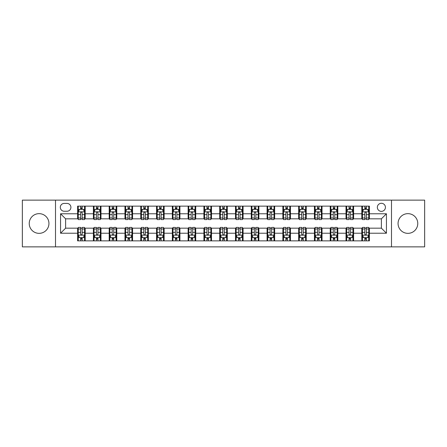<?xml version="1.0" encoding="UTF-8"?>
<svg xmlns="http://www.w3.org/2000/svg" width="447" height="447" viewBox="0 0 447 447"><rect width="100%" height="100%" fill="white"/><g stroke="black" fill="none" stroke-linecap="round" stroke-linejoin="round"><path stroke-width="0.67" d="M407.915 213.649A9.851 9.851 0 0 0 398.059 223.5A9.851 9.851 0 0 0 407.915 233.351A9.851 9.851 0 0 0 417.766 223.5A9.851 9.851 0 0 0 407.915 213.649M39.085 213.649A9.851 9.851 0 0 0 29.234 223.5A9.851 9.851 0 0 0 39.085 233.351A9.851 9.851 0 0 0 48.941 223.5A9.851 9.851 0 0 0 39.085 213.649M381.386 203.29A4.04 4.04 0 0 0 377.346 207.33A4.04 4.04 0 0 0 381.386 211.375A4.04 4.04 0 0 0 385.431 207.33A4.04 4.04 0 0 0 381.386 203.29M391.494 246.867L424.65 246.867L424.65 200.133L391.494 200.133L391.494 246.867L55.506 246.867L55.506 200.133L22.35 200.133L22.35 246.867L55.506 246.867M64.223 211.247L67 211.247A3.917 3.917 0 0 0 70.917 207.33A3.917 3.917 0 0 0 67 203.419L64.223 203.419A3.917 3.917 0 0 0 60.306 207.33A3.917 3.917 0 0 0 64.223 211.247M391.494 200.133L55.506 200.133M77.61 233.228L60.557 233.228L60.557 213.772L77.61 213.772L77.61 218.829L65.614 218.829L65.614 228.171L77.61 228.171L77.61 240.866L369.39 240.866L369.39 228.171L381.386 228.171L381.386 218.829L369.39 218.829L369.39 213.772L386.443 213.772L386.443 233.228L369.39 233.228M369.39 213.772L369.39 206.134L77.61 206.134L77.61 213.772M361.813 206.134L361.813 218.829L362.444 218.829M364.841 218.829L366.356 218.829M368.758 218.829L369.39 218.829M361.813 218.829L352.968 218.829M346.023 206.134L346.023 218.829L346.654 218.829M349.051 218.829L350.571 218.829M346.023 218.829L337.178 218.829M330.232 206.134L330.232 218.829L330.864 218.829M333.266 218.829L334.781 218.829M330.232 218.829L321.393 218.829M314.442 206.134L314.442 218.829L315.074 218.829M317.476 218.829L318.99 218.829M314.442 218.829L305.603 218.829M298.657 206.134L298.657 218.829L299.289 218.829M301.686 218.829L303.2 218.829M298.657 218.829L289.812 218.829M282.867 206.134L282.867 218.829L283.499 218.829M285.896 218.829L287.415 218.829M282.867 218.829L274.022 218.829M267.077 206.134L267.077 218.829L267.708 218.829M270.111 218.829L271.625 218.829M267.077 218.829L258.237 218.829M251.287 206.134L251.287 218.829L251.918 218.829M254.321 218.829L255.835 218.829M251.287 218.829L242.447 218.829M235.502 206.134L235.502 218.829L236.133 218.829M238.53 218.829L240.045 218.829M235.502 218.829L226.657 218.829M219.712 206.134L219.712 218.829L220.343 218.829M222.74 218.829L224.26 218.829M219.712 218.829L210.867 218.829M203.921 206.134L203.921 218.829L204.553 218.829M206.955 218.829L208.47 218.829M203.921 218.829L195.082 218.829M188.131 206.134L188.131 218.829L188.763 218.829M191.165 218.829L192.679 218.829M188.131 218.829L179.292 218.829M172.346 206.134L172.346 218.829L172.978 218.829M175.375 218.829L176.889 218.829M172.346 218.829L163.501 218.829M156.556 206.134L156.556 218.829L157.188 218.829M159.585 218.829L161.104 218.829M156.556 218.829L147.711 218.829M140.766 206.134L140.766 218.829L141.397 218.829M143.8 218.829L145.314 218.829M140.766 218.829L131.926 218.829M124.976 206.134L124.976 218.829L125.607 218.829M128.01 218.829L129.524 218.829M124.976 218.829L116.136 218.829M109.191 206.134L109.191 218.829L109.822 218.829M112.219 218.829L113.734 218.829M109.191 218.829L100.346 218.829M93.401 206.134L93.401 218.829L94.032 218.829M96.429 218.829L97.949 218.829M93.401 218.829L84.556 218.829M77.61 218.829L78.242 218.829M80.644 218.829L82.159 218.829M77.61 228.171L78.242 228.171M80.644 228.171L82.159 228.171M84.556 228.171L85.187 228.171L85.187 240.866M94.032 228.171L85.187 228.171M96.429 228.171L97.949 228.171M100.346 228.171L100.977 228.171L100.977 240.866M109.822 228.171L100.977 228.171M112.219 228.171L113.734 228.171M116.136 228.171L116.768 228.171L116.768 240.866M125.607 228.171L116.768 228.171M128.01 228.171L129.524 228.171M131.926 228.171L132.558 228.171L132.558 240.866M141.397 228.171L132.558 228.171M143.8 228.171L145.314 228.171M147.711 228.171L148.343 228.171L148.343 240.866M157.188 228.171L148.343 228.171M159.585 228.171L161.104 228.171M163.501 228.171L164.133 228.171L164.133 240.866M172.978 228.171L164.133 228.171M175.375 228.171L176.889 228.171M179.292 228.171L179.923 228.171L179.923 240.866M188.763 228.171L179.923 228.171M191.165 228.171L192.679 228.171M195.082 228.171L195.713 228.171L195.713 240.866M204.553 228.171L195.713 228.171M206.955 228.171L208.47 228.171M210.867 228.171L211.498 228.171L211.498 240.866M220.343 228.171L211.498 228.171M222.74 228.171L224.26 228.171M226.657 228.171L227.288 228.171L227.288 240.866M236.133 228.171L227.288 228.171M238.53 228.171L240.045 228.171M242.447 228.171L243.079 228.171L243.079 240.866M251.918 228.171L243.079 228.171M254.321 228.171L255.835 228.171M258.237 228.171L258.869 228.171L258.869 240.866M267.708 228.171L258.869 228.171M270.111 228.171L271.625 228.171M274.022 228.171L274.654 228.171L274.654 240.866M283.499 228.171L274.654 228.171M285.896 228.171L287.415 228.171M289.812 228.171L290.444 228.171L290.444 240.866M299.289 228.171L290.444 228.171M301.686 228.171L303.2 228.171M305.603 228.171L306.234 228.171L306.234 240.866M315.074 228.171L306.234 228.171M317.476 228.171L318.99 228.171M321.393 228.171L322.024 228.171L322.024 240.866M330.864 228.171L322.024 228.171M333.266 228.171L334.781 228.171M337.178 228.171L337.809 228.171L337.809 240.866M346.654 228.171L337.809 228.171M349.051 228.171L350.571 228.171M352.968 228.171L353.599 228.171L353.599 240.866M362.444 228.171L353.599 228.171M364.841 228.171L366.356 228.171M368.758 228.171L369.39 228.171M85.187 206.134L85.187 218.829M77.61 209.291L78.242 209.291M80.644 209.291L82.159 209.291M84.556 209.291L85.187 209.291M77.61 237.709L78.242 237.709M80.644 237.709L82.159 237.709M84.556 237.709L85.187 237.709M93.401 228.171L93.401 240.866M100.977 206.134L100.977 218.829M93.401 209.291L94.032 209.291M96.429 209.291L97.949 209.291M100.346 209.291L100.977 209.291M93.401 237.709L94.032 237.709M96.429 237.709L97.949 237.709M100.346 237.709L100.977 237.709M109.191 228.171L109.191 240.866M109.191 237.709L109.822 237.709M112.219 237.709L113.734 237.709M116.136 237.709L116.768 237.709M116.768 206.134L116.768 218.829M109.191 209.291L109.822 209.291M112.219 209.291L113.734 209.291M116.136 209.291L116.768 209.291M124.976 228.171L124.976 240.866M124.976 237.709L125.607 237.709M128.01 237.709L129.524 237.709M131.926 237.709L132.558 237.709M132.558 206.134L132.558 218.829M124.976 209.291L125.607 209.291M128.01 209.291L129.524 209.291M131.926 209.291L132.558 209.291M140.766 228.171L140.766 240.866M140.766 237.709L141.397 237.709M143.8 237.709L145.314 237.709M147.711 237.709L148.343 237.709M148.343 206.134L148.343 218.829M140.766 209.291L141.397 209.291M143.8 209.291L145.314 209.291M147.711 209.291L148.343 209.291M156.556 228.171L156.556 240.866M156.556 237.709L157.188 237.709M159.585 237.709L161.104 237.709M163.501 237.709L164.133 237.709M164.133 206.134L164.133 218.829M156.556 209.291L157.188 209.291M159.585 209.291L161.104 209.291M163.501 209.291L164.133 209.291M172.346 228.171L172.346 240.866M172.346 237.709L172.978 237.709M175.375 237.709L176.889 237.709M179.292 237.709L179.923 237.709M179.923 206.134L179.923 218.829M172.346 209.291L172.978 209.291M175.375 209.291L176.889 209.291M179.292 209.291L179.923 209.291M188.131 228.171L188.131 240.866M188.131 237.709L188.763 237.709M191.165 237.709L192.679 237.709M195.082 237.709L195.713 237.709M195.713 206.134L195.713 218.829M188.131 209.291L188.763 209.291M191.165 209.291L192.679 209.291M195.082 209.291L195.713 209.291M203.921 228.171L203.921 240.866M203.921 237.709L204.553 237.709M206.955 237.709L208.47 237.709M210.867 237.709L211.498 237.709M211.498 206.134L211.498 218.829M203.921 209.291L204.553 209.291M206.955 209.291L208.47 209.291M210.867 209.291L211.498 209.291M219.712 228.171L219.712 240.866M219.712 237.709L220.343 237.709M222.74 237.709L224.26 237.709M226.657 237.709L227.288 237.709M227.288 206.134L227.288 218.829M219.712 209.291L220.343 209.291M222.74 209.291L224.26 209.291M226.657 209.291L227.288 209.291M235.502 228.171L235.502 240.866M235.502 237.709L236.133 237.709M238.53 237.709L240.045 237.709M242.447 237.709L243.079 237.709M243.079 206.134L243.079 218.829M235.502 209.291L236.133 209.291M238.53 209.291L240.045 209.291M242.447 209.291L243.079 209.291M251.287 228.171L251.287 240.866M251.287 237.709L251.918 237.709M254.321 237.709L255.835 237.709M258.237 237.709L258.869 237.709M258.869 206.134L258.869 218.829M251.287 209.291L251.918 209.291M254.321 209.291L255.835 209.291M258.237 209.291L258.869 209.291M267.077 228.171L267.077 240.866M267.077 237.709L267.708 237.709M270.111 237.709L271.625 237.709M274.022 237.709L274.654 237.709M274.654 206.134L274.654 218.829M267.077 209.291L267.708 209.291M270.111 209.291L271.625 209.291M274.022 209.291L274.654 209.291M282.867 228.171L282.867 240.866M282.867 237.709L283.499 237.709M285.896 237.709L287.415 237.709M289.812 237.709L290.444 237.709M290.444 206.134L290.444 218.829M282.867 209.291L283.499 209.291M285.896 209.291L287.415 209.291M289.812 209.291L290.444 209.291M298.657 228.171L298.657 240.866M298.657 237.709L299.289 237.709M301.686 237.709L303.2 237.709M305.603 237.709L306.234 237.709M306.234 206.134L306.234 218.829M298.657 209.291L299.289 209.291M301.686 209.291L303.2 209.291M305.603 209.291L306.234 209.291M314.442 228.171L314.442 240.866M314.442 237.709L315.074 237.709M317.476 237.709L318.99 237.709M321.393 237.709L322.024 237.709M322.024 206.134L322.024 218.829M314.442 209.291L315.074 209.291M317.476 209.291L318.99 209.291M321.393 209.291L322.024 209.291M330.232 228.171L330.232 240.866M330.232 237.709L330.864 237.709M333.266 237.709L334.781 237.709M337.178 237.709L337.809 237.709M337.809 206.134L337.809 218.829M330.232 209.291L330.864 209.291M333.266 209.291L334.781 209.291M337.178 209.291L337.809 209.291M346.023 228.171L346.023 240.866M346.023 237.709L346.654 237.709M349.051 237.709L350.571 237.709M352.968 237.709L353.599 237.709M353.599 206.134L353.599 218.829M346.023 209.291L346.654 209.291M349.051 209.291L350.571 209.291M352.968 209.291L353.599 209.291M361.813 228.171L361.813 240.866M361.813 237.709L362.444 237.709M364.841 237.709L366.356 237.709M368.758 237.709L369.39 237.709M361.813 209.291L362.444 209.291M364.841 209.291L366.356 209.291M368.758 209.291L369.39 209.291M65.614 218.829L60.557 213.772M65.614 228.171L60.557 233.228M386.443 213.772L381.386 218.829M386.443 233.228L381.386 228.171M82.159 207.777L80.644 207.777M84.556 218.002L82.159 218.002L82.159 219.583L84.556 219.583L84.556 211.878L83.293 209.352L79.505 209.352L78.242 211.878L78.242 219.583L80.644 219.583L80.644 218.002L78.242 218.002M78.242 211.878L78.242 206.134M84.556 211.878L84.556 206.134M80.644 209.352L80.644 206.134M82.159 206.134L82.159 209.352M82.159 218.002L82.159 212.828C81.656 211.856 81.147 211.856 80.644 212.828L80.644 218.002M80.644 239.223L82.159 239.223M78.242 228.998L80.644 228.998L80.644 227.417L78.242 227.417L78.242 235.122L79.505 237.648L83.293 237.648L84.556 235.122L84.556 227.417L82.159 227.417L82.159 228.998L84.556 228.998M84.556 235.122L84.556 240.866M78.242 235.122L78.242 240.866M82.159 237.648L82.159 240.866M80.644 240.866L80.644 237.648M80.644 228.998L80.644 234.172C81.147 235.144 81.65 235.144 82.159 234.172L82.159 228.998M97.949 207.777L96.429 207.777M100.346 218.002L97.949 218.002L97.949 219.583L100.346 219.583L100.346 211.878L99.083 209.352L95.295 209.352L94.032 211.878L94.032 219.583L96.429 219.583L96.429 218.002L94.032 218.002M94.032 211.878L94.032 206.134M100.346 211.878L100.346 206.134M96.429 209.352L96.429 206.134M97.949 206.134L97.949 209.352M97.949 218.002L97.949 212.828C97.44 211.856 96.938 211.856 96.429 212.828L96.429 218.002M113.734 207.777L112.219 207.777M116.136 218.002L113.734 218.002L113.734 219.583L116.136 219.583L116.136 211.878L114.873 209.352L111.085 209.352L109.822 211.878L109.822 219.583L112.219 219.583L112.219 218.002L109.822 218.002M109.822 211.878L109.822 206.134M116.136 211.878L116.136 206.134M112.219 209.352L112.219 206.134M113.734 206.134L113.734 209.352M113.734 218.002L113.734 212.828C113.231 211.856 112.728 211.856 112.219 212.828L112.219 218.002M129.524 207.777L128.01 207.777M131.926 218.002L129.524 218.002L129.524 219.583L131.926 219.583L131.926 211.878L130.664 209.352L126.87 209.352L125.607 211.878L125.607 219.583L128.01 219.583L128.01 218.002L125.607 218.002M125.607 211.878L125.607 206.134M131.926 211.878L131.926 206.134M128.01 209.352L128.01 206.134M129.524 206.134L129.524 209.352M129.524 218.002L129.524 212.828C129.021 211.856 128.512 211.856 128.01 212.828L128.01 218.002M96.429 239.223L97.949 239.223M94.032 228.998L96.429 228.998L96.429 227.417L94.032 227.417L94.032 235.122L95.295 237.648L99.083 237.648L100.346 235.122L100.346 227.417L97.949 227.417L97.949 228.998L100.346 228.998M100.346 235.122L100.346 240.866M94.032 235.122L94.032 240.866M97.949 237.648L97.949 240.866M96.429 240.866L96.429 237.648M96.429 228.998L96.429 234.172C96.938 235.144 97.44 235.144 97.949 234.172L97.949 228.998M112.219 239.223L113.734 239.223M109.822 228.998L112.219 228.998L112.219 227.417L109.822 227.417L109.822 235.122L111.085 237.648L114.873 237.648L116.136 235.122L116.136 227.417L113.734 227.417L113.734 228.998L116.136 228.998M116.136 235.122L116.136 240.866M109.822 235.122L109.822 240.866M113.734 237.648L113.734 240.866M112.219 240.866L112.219 237.648M112.219 228.998L112.219 234.172C112.722 235.144 113.231 235.144 113.734 234.172L113.734 228.998M128.01 239.223L129.524 239.223M125.607 228.998L128.01 228.998L128.01 227.417L125.607 227.417L125.607 235.122L126.87 237.648L130.664 237.648L131.926 235.122L131.926 227.417L129.524 227.417L129.524 228.998L131.926 228.998M131.926 235.122L131.926 240.866M125.607 235.122L125.607 240.866M129.524 237.648L129.524 240.866M128.01 240.866L128.01 237.648M128.01 228.998L128.01 234.172C128.512 235.144 129.021 235.144 129.524 234.172L129.524 228.998M145.314 207.777L143.8 207.777M147.711 218.002L145.314 218.002L145.314 219.583L147.711 219.583L147.711 211.878L146.448 209.352L142.66 209.352L141.397 211.878L141.397 219.583L143.8 219.583L143.8 218.002L141.397 218.002M141.397 211.878L141.397 206.134M147.711 211.878L147.711 206.134M143.8 209.352L143.8 206.134M145.314 206.134L145.314 209.352M145.314 218.002L145.314 212.828C144.811 211.856 144.303 211.856 143.8 212.828L143.8 218.002M143.8 239.223L145.314 239.223M141.397 228.998L143.8 228.998L143.8 227.417L141.397 227.417L141.397 235.122L142.66 237.648L146.448 237.648L147.711 235.122L147.711 227.417L145.314 227.417L145.314 228.998L147.711 228.998M147.711 235.122L147.711 240.866M141.397 235.122L141.397 240.866M145.314 237.648L145.314 240.866M143.8 240.866L143.8 237.648M143.8 228.998L143.8 234.172C144.303 235.144 144.806 235.144 145.314 234.172L145.314 228.998M161.104 207.777L159.585 207.777M163.501 218.002L161.104 218.002L161.104 219.583L163.501 219.583L163.501 211.878L162.239 209.352L158.45 209.352L157.188 211.878L157.188 219.583L159.585 219.583L159.585 218.002L157.188 218.002M157.188 211.878L157.188 206.134M163.501 211.878L163.501 206.134M159.585 209.352L159.585 206.134M161.104 206.134L161.104 209.352M161.104 218.002L161.104 212.828C160.596 211.856 160.093 211.856 159.585 212.828L159.585 218.002M176.889 207.777L175.375 207.777M179.292 218.002L176.889 218.002L176.889 219.583L179.292 219.583L179.292 211.878L178.029 209.352L174.241 209.352L172.978 211.878L172.978 219.583L175.375 219.583L175.375 218.002L172.978 218.002M172.978 211.878L172.978 206.134M179.292 211.878L179.292 206.134M175.375 209.352L175.375 206.134M176.889 206.134L176.889 209.352M176.889 218.002L176.889 212.828C176.386 211.856 175.883 211.856 175.375 212.828L175.375 218.002M192.679 207.777L191.165 207.777M195.082 218.002L192.679 218.002L192.679 219.583L195.082 219.583L195.082 211.878L193.819 209.352L190.025 209.352L188.763 211.878L188.763 219.583L191.165 219.583L191.165 218.002L188.763 218.002M188.763 211.878L188.763 206.134M195.082 211.878L195.082 206.134M191.165 209.352L191.165 206.134M192.679 206.134L192.679 209.352M192.679 218.002L192.679 212.828C192.176 211.856 191.668 211.856 191.165 212.828L191.165 218.002M208.47 207.777L206.955 207.777M210.867 218.002L208.47 218.002L208.47 219.583L210.867 219.583L210.867 211.878L209.604 209.352L205.816 209.352L204.553 211.878L204.553 219.583L206.955 219.583L206.955 218.002L204.553 218.002M204.553 211.878L204.553 206.134M210.867 211.878L210.867 206.134M206.955 209.352L206.955 206.134M208.47 206.134L208.47 209.352M208.47 218.002L208.47 212.828C207.967 211.856 207.458 211.856 206.955 212.828L206.955 218.002M224.26 207.777L222.74 207.777M226.657 218.002L224.26 218.002L224.26 219.583L226.657 219.583L226.657 211.878L225.394 209.352L221.606 209.352L220.343 211.878L220.343 219.583L222.74 219.583L222.74 218.002L220.343 218.002M220.343 211.878L220.343 206.134M226.657 211.878L226.657 206.134M222.74 209.352L222.74 206.134M224.26 206.134L224.26 209.352M224.26 218.002L224.26 212.828C223.751 211.856 223.249 211.856 222.74 212.828L222.74 218.002M159.585 239.223L161.104 239.223M157.188 228.998L159.585 228.998L159.585 227.417L157.188 227.417L157.188 235.122L158.45 237.648L162.239 237.648L163.501 235.122L163.501 227.417L161.104 227.417L161.104 228.998L163.501 228.998M163.501 235.122L163.501 240.866M157.188 235.122L157.188 240.866M161.104 237.648L161.104 240.866M159.585 240.866L159.585 237.648M159.585 228.998L159.585 234.172C160.093 235.144 160.596 235.144 161.104 234.172L161.104 228.998M175.375 239.223L176.889 239.223M172.978 228.998L175.375 228.998L175.375 227.417L172.978 227.417L172.978 235.122L174.241 237.648L178.029 237.648L179.292 235.122L179.292 227.417L176.889 227.417L176.889 228.998L179.292 228.998M179.292 235.122L179.292 240.866M172.978 235.122L172.978 240.866M176.889 237.648L176.889 240.866M175.375 240.866L175.375 237.648M175.375 228.998L175.375 234.172C175.878 235.144 176.386 235.144 176.889 234.172L176.889 228.998M191.165 239.223L192.679 239.223M188.763 228.998L191.165 228.998L191.165 227.417L188.763 227.417L188.763 235.122L190.025 237.648L193.819 237.648L195.082 235.122L195.082 227.417L192.679 227.417L192.679 228.998L195.082 228.998M195.082 235.122L195.082 240.866M188.763 235.122L188.763 240.866M192.679 237.648L192.679 240.866M191.165 240.866L191.165 237.648M191.165 228.998L191.165 234.172C191.668 235.144 192.176 235.144 192.679 234.172L192.679 228.998M206.955 239.223L208.47 239.223M204.553 228.998L206.955 228.998L206.955 227.417L204.553 227.417L204.553 235.122L205.816 237.648L209.604 237.648L210.867 235.122L210.867 227.417L208.47 227.417L208.47 228.998L210.867 228.998M210.867 235.122L210.867 240.866M204.553 235.122L204.553 240.866M208.47 237.648L208.47 240.866M206.955 240.866L206.955 237.648M206.955 228.998L206.955 234.172C207.458 235.144 207.961 235.144 208.47 234.172L208.47 228.998M222.74 239.223L224.26 239.223M220.343 228.998L222.74 228.998L222.74 227.417L220.343 227.417L220.343 235.122L221.606 237.648L225.394 237.648L226.657 235.122L226.657 227.417L224.26 227.417L224.26 228.998L226.657 228.998M226.657 235.122L226.657 240.866M220.343 235.122L220.343 240.866M224.26 237.648L224.26 240.866M222.74 240.866L222.74 237.648M222.74 228.998L222.74 234.172C223.249 235.144 223.751 235.144 224.26 234.172L224.26 228.998M240.045 207.777L238.53 207.777M242.447 218.002L240.045 218.002L240.045 219.583L242.447 219.583L242.447 211.878L241.184 209.352L237.396 209.352L236.133 211.878L236.133 219.583L238.53 219.583L238.53 218.002L236.133 218.002M236.133 211.878L236.133 206.134M242.447 211.878L242.447 206.134M238.53 209.352L238.53 206.134M240.045 206.134L240.045 209.352M240.045 218.002L240.045 212.828C239.542 211.856 239.039 211.856 238.53 212.828L238.53 218.002M238.53 239.223L240.045 239.223M236.133 228.998L238.53 228.998L238.53 227.417L236.133 227.417L236.133 235.122L237.396 237.648L241.184 237.648L242.447 235.122L242.447 227.417L240.045 227.417L240.045 228.998L242.447 228.998M242.447 235.122L242.447 240.866M236.133 235.122L236.133 240.866M240.045 237.648L240.045 240.866M238.53 240.866L238.53 237.648M238.53 228.998L238.53 234.172C239.033 235.144 239.542 235.144 240.045 234.172L240.045 228.998M255.835 207.777L254.321 207.777M258.237 218.002L255.835 218.002L255.835 219.583L258.237 219.583L258.237 211.878L256.975 209.352L253.181 209.352L251.918 211.878L251.918 219.583L254.321 219.583L254.321 218.002L251.918 218.002M251.918 211.878L251.918 206.134M258.237 211.878L258.237 206.134M254.321 209.352L254.321 206.134M255.835 206.134L255.835 209.352M255.835 218.002L255.835 212.828C255.332 211.856 254.824 211.856 254.321 212.828L254.321 218.002M254.321 239.223L255.835 239.223M251.918 228.998L254.321 228.998L254.321 227.417L251.918 227.417L251.918 235.122L253.181 237.648L256.975 237.648L258.237 235.122L258.237 227.417L255.835 227.417L255.835 228.998L258.237 228.998M258.237 235.122L258.237 240.866M251.918 235.122L251.918 240.866M255.835 237.648L255.835 240.866M254.321 240.866L254.321 237.648M254.321 228.998L254.321 234.172C254.824 235.144 255.332 235.144 255.835 234.172L255.835 228.998M271.625 207.777L270.111 207.777M274.022 218.002L271.625 218.002L271.625 219.583L274.022 219.583L274.022 211.878L272.759 209.352L268.971 209.352L267.708 211.878L267.708 219.583L270.111 219.583L270.111 218.002L267.708 218.002M267.708 211.878L267.708 206.134M274.022 211.878L274.022 206.134M270.111 209.352L270.111 206.134M271.625 206.134L271.625 209.352M271.625 218.002L271.625 212.828C271.122 211.856 270.614 211.856 270.111 212.828L270.111 218.002M270.111 239.223L271.625 239.223M267.708 228.998L270.111 228.998L270.111 227.417L267.708 227.417L267.708 235.122L268.971 237.648L272.759 237.648L274.022 235.122L274.022 227.417L271.625 227.417L271.625 228.998L274.022 228.998M274.022 235.122L274.022 240.866M267.708 235.122L267.708 240.866M271.625 237.648L271.625 240.866M270.111 240.866L270.111 237.648M270.111 228.998L270.111 234.172C270.614 235.144 271.117 235.144 271.625 234.172L271.625 228.998M287.415 207.777L285.896 207.777M289.812 218.002L287.415 218.002L287.415 219.583L289.812 219.583L289.812 211.878L288.55 209.352L284.761 209.352L283.499 211.878L283.499 219.583L285.896 219.583L285.896 218.002L283.499 218.002M283.499 211.878L283.499 206.134M289.812 211.878L289.812 206.134M285.896 209.352L285.896 206.134M287.415 206.134L287.415 209.352M287.415 218.002L287.415 212.828C286.907 211.856 286.404 211.856 285.896 212.828L285.896 218.002M285.896 239.223L287.415 239.223M283.499 228.998L285.896 228.998L285.896 227.417L283.499 227.417L283.499 235.122L284.761 237.648L288.55 237.648L289.812 235.122L289.812 227.417L287.415 227.417L287.415 228.998L289.812 228.998M289.812 235.122L289.812 240.866M283.499 235.122L283.499 240.866M287.415 237.648L287.415 240.866M285.896 240.866L285.896 237.648M285.896 228.998L285.896 234.172C286.404 235.144 286.907 235.144 287.415 234.172L287.415 228.998M303.2 207.777L301.686 207.777M305.603 218.002L303.2 218.002L303.2 219.583L305.603 219.583L305.603 211.878L304.34 209.352L300.552 209.352L299.289 211.878L299.289 219.583L301.686 219.583L301.686 218.002L299.289 218.002M299.289 211.878L299.289 206.134M305.603 211.878L305.603 206.134M301.686 209.352L301.686 206.134M303.2 206.134L303.2 209.352M303.2 218.002L303.2 212.828C302.697 211.856 302.194 211.856 301.686 212.828L301.686 218.002M301.686 239.223L303.2 239.223M299.289 228.998L301.686 228.998L301.686 227.417L299.289 227.417L299.289 235.122L300.552 237.648L304.34 237.648L305.603 235.122L305.603 227.417L303.2 227.417L303.2 228.998L305.603 228.998M305.603 235.122L305.603 240.866M299.289 235.122L299.289 240.866M303.2 237.648L303.2 240.866M301.686 240.866L301.686 237.648M301.686 228.998L301.686 234.172C302.189 235.144 302.697 235.144 303.2 234.172L303.2 228.998M318.99 207.777L317.476 207.777M321.393 218.002L318.99 218.002L318.99 219.583L321.393 219.583L321.393 211.878L320.13 209.352L316.336 209.352L315.074 211.878L315.074 219.583L317.476 219.583L317.476 218.002L315.074 218.002M315.074 211.878L315.074 206.134M321.393 211.878L321.393 206.134M317.476 209.352L317.476 206.134M318.99 206.134L318.99 209.352M318.99 218.002L318.99 212.828C318.487 211.856 317.979 211.856 317.476 212.828L317.476 218.002M317.476 239.223L318.99 239.223M315.074 228.998L317.476 228.998L317.476 227.417L315.074 227.417L315.074 235.122L316.336 237.648L320.13 237.648L321.393 235.122L321.393 227.417L318.99 227.417L318.99 228.998L321.393 228.998M321.393 235.122L321.393 240.866M315.074 235.122L315.074 240.866M318.99 237.648L318.99 240.866M317.476 240.866L317.476 237.648M317.476 228.998L317.476 234.172C317.979 235.144 318.487 235.144 318.99 234.172L318.99 228.998M333.266 239.223L334.781 239.223M330.864 228.998L333.266 228.998L333.266 227.417L330.864 227.417L330.864 235.122L332.127 237.648L335.915 237.648L337.178 235.122L337.178 227.417L334.781 227.417L334.781 228.998L337.178 228.998M337.178 235.122L337.178 240.866M330.864 235.122L330.864 240.866M334.781 237.648L334.781 240.866M333.266 240.866L333.266 237.648M333.266 228.998L333.266 234.172C333.769 235.144 334.272 235.144 334.781 234.172L334.781 228.998M334.781 207.777L333.266 207.777M337.178 218.002L334.781 218.002L334.781 219.583L337.178 219.583L337.178 211.878L335.915 209.352L332.127 209.352L330.864 211.878L330.864 219.583L333.266 219.583L333.266 218.002L330.864 218.002M330.864 211.878L330.864 206.134M337.178 211.878L337.178 206.134M333.266 209.352L333.266 206.134M334.781 206.134L334.781 209.352M334.781 218.002L334.781 212.828C334.278 211.856 333.769 211.856 333.266 212.828L333.266 218.002M350.571 207.777L349.051 207.777M352.968 218.002L350.571 218.002L350.571 219.583L352.968 219.583L352.968 211.878L351.705 209.352L347.917 209.352L346.654 211.878L346.654 219.583L349.051 219.583L349.051 218.002L346.654 218.002M346.654 211.878L346.654 206.134M352.968 211.878L352.968 206.134M349.051 209.352L349.051 206.134M350.571 206.134L350.571 209.352M350.571 218.002L350.571 212.828C350.062 211.856 349.56 211.856 349.051 212.828L349.051 218.002M349.051 239.223L350.571 239.223M346.654 228.998L349.051 228.998L349.051 227.417L346.654 227.417L346.654 235.122L347.917 237.648L351.705 237.648L352.968 235.122L352.968 227.417L350.571 227.417L350.571 228.998L352.968 228.998M352.968 235.122L352.968 240.866M346.654 235.122L346.654 240.866M350.571 237.648L350.571 240.866M349.051 240.866L349.051 237.648M349.051 228.998L349.051 234.172C349.56 235.144 350.062 235.144 350.571 234.172L350.571 228.998M366.356 207.777L364.841 207.777M368.758 218.002L366.356 218.002L366.356 219.583L368.758 219.583L368.758 211.878L367.495 209.352L363.707 209.352L362.444 211.878L362.444 219.583L364.841 219.583L364.841 218.002L362.444 218.002M362.444 211.878L362.444 206.134M368.758 211.878L368.758 206.134M364.841 209.352L364.841 206.134M366.356 206.134L366.356 209.352M366.356 218.002L366.356 212.828C365.853 211.856 365.35 211.856 364.841 212.828L364.841 218.002M364.841 239.223L366.356 239.223M362.444 228.998L364.841 228.998L364.841 227.417L362.444 227.417L362.444 235.122L363.707 237.648L367.495 237.648L368.758 235.122L368.758 227.417L366.356 227.417L366.356 228.998L368.758 228.998M368.758 235.122L368.758 240.866M362.444 235.122L362.444 240.866M366.356 237.648L366.356 240.866M364.841 240.866L364.841 237.648M364.841 228.998L364.841 234.172C365.344 235.144 365.853 235.144 366.356 234.172L366.356 228.998M93.401 233.228L85.187 233.228M93.401 213.772L85.187 213.772M109.191 213.772L100.977 213.772M109.191 233.228L100.977 233.228M124.976 213.772L116.768 213.772M124.976 233.228L116.768 233.228M140.766 213.772L132.558 213.772M140.766 233.228L132.558 233.228M156.556 213.772L148.343 213.772M156.556 233.228L148.343 233.228M172.346 213.772L164.133 213.772M172.346 233.228L164.133 233.228M188.131 213.772L179.923 213.772M188.131 233.228L179.923 233.228M203.921 213.772L195.713 213.772M203.921 233.228L195.713 233.228M219.712 213.772L211.498 213.772M219.712 233.228L211.498 233.228M235.502 213.772L227.288 213.772M235.502 233.228L227.288 233.228M251.287 213.772L243.079 213.772M251.287 233.228L243.079 233.228M267.077 213.772L258.869 213.772M267.077 233.228L258.869 233.228M282.867 213.772L274.654 213.772M282.867 233.228L274.654 233.228M298.657 213.772L290.444 213.772M298.657 233.228L290.444 233.228M314.442 213.772L306.234 213.772M314.442 233.228L306.234 233.228M330.232 213.772L322.024 213.772M330.232 233.228L322.024 233.228M346.023 213.772L337.809 213.772M346.023 233.228L337.809 233.228M361.813 213.772L353.599 213.772M361.813 233.228L353.599 233.228M84.528 211.817L78.275 211.817M78.242 209.503L79.432 209.503M83.371 209.503L84.556 209.503M80.644 214.616L78.242 214.616M84.556 214.616L82.159 214.616M82.159 208.576L80.644 208.576M78.275 235.183L84.528 235.183M84.556 237.497L83.371 237.497M79.432 237.497L78.242 237.497M82.159 232.384L84.556 232.384M78.242 232.384L80.644 232.384M80.644 238.424L82.159 238.424M100.318 211.817L94.066 211.817M94.032 209.503L95.217 209.503M99.161 209.503L100.346 209.503M96.429 214.616L94.032 214.616M100.346 214.616L97.949 214.616M97.949 208.576L96.429 208.576M116.103 211.817L109.85 211.817M109.822 209.503L111.007 209.503M114.946 209.503L116.136 209.503M112.219 214.616L109.822 214.616M116.136 214.616L113.734 214.616M113.734 208.576L112.219 208.576M131.893 211.817L125.641 211.817M125.607 209.503L126.797 209.503M130.736 209.503L131.926 209.503M128.01 214.616L125.607 214.616M131.926 214.616L129.524 214.616M129.524 208.576L128.01 208.576M94.066 235.183L100.318 235.183M100.346 237.497L99.161 237.497M95.217 237.497L94.032 237.497M97.949 232.384L100.346 232.384M94.032 232.384L96.429 232.384M96.429 238.424L97.949 238.424M109.85 235.183L116.103 235.183M116.136 237.497L114.946 237.497M111.007 237.497L109.822 237.497M113.734 232.384L116.136 232.384M109.822 232.384L112.219 232.384M112.219 238.424L113.734 238.424M125.641 235.183L131.893 235.183M131.926 237.497L130.736 237.497M126.797 237.497L125.607 237.497M129.524 232.384L131.926 232.384M125.607 232.384L128.01 232.384M128.01 238.424L129.524 238.424M147.683 211.817L141.431 211.817M141.397 209.503L142.587 209.503M146.527 209.503L147.711 209.503M143.8 214.616L141.397 214.616M147.711 214.616L145.314 214.616M145.314 208.576L143.8 208.576M141.431 235.183L147.683 235.183M147.711 237.497L146.527 237.497M142.587 237.497L141.397 237.497M145.314 232.384L147.711 232.384M141.397 232.384L143.8 232.384M143.8 238.424L145.314 238.424M163.473 211.817L157.221 211.817M157.188 209.503L158.372 209.503M162.317 209.503L163.501 209.503M159.585 214.616L157.188 214.616M163.501 214.616L161.104 214.616M161.104 208.576L159.585 208.576M179.258 211.817L173.006 211.817M172.978 209.503L174.162 209.503M178.102 209.503L179.292 209.503M175.375 214.616L172.978 214.616M179.292 214.616L176.889 214.616M176.889 208.576L175.375 208.576M195.048 211.817L188.796 211.817M188.763 209.503L189.953 209.503M193.892 209.503L195.082 209.503M191.165 214.616L188.763 214.616M195.082 214.616L192.679 214.616M192.679 208.576L191.165 208.576M210.839 211.817L204.586 211.817M204.553 209.503L205.743 209.503M209.682 209.503L210.867 209.503M206.955 214.616L204.553 214.616M210.867 214.616L208.47 214.616M208.47 208.576L206.955 208.576M226.623 211.817L220.377 211.817M220.343 209.503L221.528 209.503M225.472 209.503L226.657 209.503M222.74 214.616L220.343 214.616M226.657 214.616L224.26 214.616M224.26 208.576L222.74 208.576M157.221 235.183L163.473 235.183M163.501 237.497L162.317 237.497M158.372 237.497L157.188 237.497M161.104 232.384L163.501 232.384M157.188 232.384L159.585 232.384M159.585 238.424L161.104 238.424M173.006 235.183L179.258 235.183M179.292 237.497L178.102 237.497M174.162 237.497L172.978 237.497M176.889 232.384L179.292 232.384M172.978 232.384L175.375 232.384M175.375 238.424L176.889 238.424M188.796 235.183L195.048 235.183M195.082 237.497L193.892 237.497M189.953 237.497L188.763 237.497M192.679 232.384L195.082 232.384M188.763 232.384L191.165 232.384M191.165 238.424L192.679 238.424M204.586 235.183L210.839 235.183M210.867 237.497L209.682 237.497M205.743 237.497L204.553 237.497M208.47 232.384L210.867 232.384M204.553 232.384L206.955 232.384M206.955 238.424L208.47 238.424M220.377 235.183L226.623 235.183M226.657 237.497L225.472 237.497M221.528 237.497L220.343 237.497M224.26 232.384L226.657 232.384M220.343 232.384L222.74 232.384M222.74 238.424L224.26 238.424M242.414 211.817L236.161 211.817M236.133 209.503L237.318 209.503M241.257 209.503L242.447 209.503M238.53 214.616L236.133 214.616M242.447 214.616L240.045 214.616M240.045 208.576L238.53 208.576M236.161 235.183L242.414 235.183M242.447 237.497L241.257 237.497M237.318 237.497L236.133 237.497M240.045 232.384L242.447 232.384M236.133 232.384L238.53 232.384M238.53 238.424L240.045 238.424M258.204 211.817L251.952 211.817M251.918 209.503L253.108 209.503M257.047 209.503L258.237 209.503M254.321 214.616L251.918 214.616M258.237 214.616L255.835 214.616M255.835 208.576L254.321 208.576M251.952 235.183L258.204 235.183M258.237 237.497L257.047 237.497M253.108 237.497L251.918 237.497M255.835 232.384L258.237 232.384M251.918 232.384L254.321 232.384M254.321 238.424L255.835 238.424M273.994 211.817L267.742 211.817M267.708 209.503L268.898 209.503M272.838 209.503L274.022 209.503M270.111 214.616L267.708 214.616M274.022 214.616L271.625 214.616M271.625 208.576L270.111 208.576M267.742 235.183L273.994 235.183M274.022 237.497L272.838 237.497M268.898 237.497L267.708 237.497M271.625 232.384L274.022 232.384M267.708 232.384L270.111 232.384M270.111 238.424L271.625 238.424M289.779 211.817L283.527 211.817M283.499 209.503L284.683 209.503M288.628 209.503L289.812 209.503M285.896 214.616L283.499 214.616M289.812 214.616L287.415 214.616M287.415 208.576L285.896 208.576M283.527 235.183L289.779 235.183M289.812 237.497L288.628 237.497M284.683 237.497L283.499 237.497M287.415 232.384L289.812 232.384M283.499 232.384L285.896 232.384M285.896 238.424L287.415 238.424M305.569 211.817L299.317 211.817M299.289 209.503L300.473 209.503M304.413 209.503L305.603 209.503M301.686 214.616L299.289 214.616M305.603 214.616L303.2 214.616M303.2 208.576L301.686 208.576M299.317 235.183L305.569 235.183M305.603 237.497L304.413 237.497M300.473 237.497L299.289 237.497M303.2 232.384L305.603 232.384M299.289 232.384L301.686 232.384M301.686 238.424L303.2 238.424M321.359 211.817L315.107 211.817M315.074 209.503L316.264 209.503M320.203 209.503L321.393 209.503M317.476 214.616L315.074 214.616M321.393 214.616L318.99 214.616M318.99 208.576L317.476 208.576M315.107 235.183L321.359 235.183M321.393 237.497L320.203 237.497M316.264 237.497L315.074 237.497M318.99 232.384L321.393 232.384M315.074 232.384L317.476 232.384M317.476 238.424L318.99 238.424M330.897 235.183L337.15 235.183M337.178 237.497L335.993 237.497M332.054 237.497L330.864 237.497M334.781 232.384L337.178 232.384M330.864 232.384L333.266 232.384M333.266 238.424L334.781 238.424M337.15 211.817L330.897 211.817M330.864 209.503L332.054 209.503M335.993 209.503L337.178 209.503M333.266 214.616L330.864 214.616M337.178 214.616L334.781 214.616M334.781 208.576L333.266 208.576M352.934 211.817L346.682 211.817M346.654 209.503L347.839 209.503M351.783 209.503L352.968 209.503M349.051 214.616L346.654 214.616M352.968 214.616L350.571 214.616M350.571 208.576L349.051 208.576M346.682 235.183L352.934 235.183M352.968 237.497L351.783 237.497M347.839 237.497L346.654 237.497M350.571 232.384L352.968 232.384M346.654 232.384L349.051 232.384M349.051 238.424L350.571 238.424M368.725 211.817L362.472 211.817M362.444 209.503L363.629 209.503M367.568 209.503L368.758 209.503M364.841 214.616L362.444 214.616M368.758 214.616L366.356 214.616M366.356 208.576L364.841 208.576M362.472 235.183L368.725 235.183M368.758 237.497L367.568 237.497M363.629 237.497L362.444 237.497M366.356 232.384L368.758 232.384M362.444 232.384L364.841 232.384M364.841 238.424L366.356 238.424"/></g></svg>
